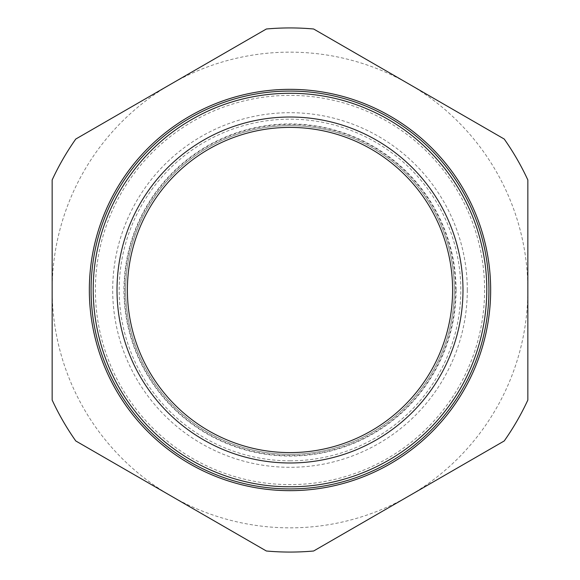 <?xml version="1.0" encoding="UTF-8"?>
<svg xmlns="http://www.w3.org/2000/svg" width="580" height="580" viewBox="0 0 580 580"><rect width="100%" height="100%" fill="white"/><g stroke="black" fill="none" stroke-linecap="round" stroke-linejoin="round"><path stroke-width="0.43" stroke-dasharray="2.9 2.17" d="M290 462.985A172.985 172.985 0 0 1 140.193 203.507A172.985 172.985 0 0 1 439.807 203.507A172.985 172.985 0 0 1 290 462.985A172.985 172.985 0 0 1 140.193 203.507A172.985 172.985 0 0 1 439.807 203.507A172.985 172.985 0 0 1 290 462.985A172.985 172.985 0 0 1 117.015 290A172.985 172.985 0 0 1 290 117.015A172.985 172.985 0 0 1 462.985 290A172.985 172.985 0 0 1 290 462.985A172.985 172.985 0 0 1 117.015 290A172.985 172.985 0 0 1 290 117.015A172.985 172.985 0 0 1 462.985 290A172.985 172.985 0 0 1 290 462.985M75.784 139.033L266.365 29A262.066 262.066 0 0 1 313.635 29L504.216 139.033A262.066 262.066 0 0 1 527.851 179.967L527.851 400.033A262.066 262.066 0 0 1 504.216 440.967L313.635 551A262.066 262.066 0 0 1 266.365 551L75.784 440.967A262.066 262.066 0 0 1 52.149 400.033L52.149 179.967A262.066 262.066 0 0 1 75.784 139.033M527.851 290A237.851 237.851 0 0 1 171.078 495.987A237.851 237.851 0 0 1 171.078 84.013A237.851 237.851 0 0 1 527.851 290M454.336 290A164.336 164.336 0 0 1 290 454.336A164.336 164.336 0 0 1 125.664 290A164.336 164.336 0 0 1 290 125.664A164.336 164.336 0 0 1 454.336 290A164.336 164.336 0 0 1 290 454.336A164.336 164.336 0 0 1 125.664 290A164.336 164.336 0 0 1 290 125.664A164.336 164.336 0 0 1 454.336 290A164.336 164.336 0 0 1 290 454.336A164.336 164.336 0 0 1 125.664 290A164.336 164.336 0 0 1 290 125.664A164.336 164.336 0 0 1 454.336 290M488.933 290A198.933 198.933 0 0 1 290 488.933M290 460.817A170.817 170.817 0 0 0 437.936 204.588A170.817 170.817 0 0 0 142.064 204.588A170.817 170.817 0 0 0 290 460.817M290 455.568A165.568 165.568 0 0 1 124.432 290A165.568 165.568 0 0 1 290 124.432A165.568 165.568 0 0 1 455.568 290A165.568 165.568 0 0 1 290 455.568M456.061 290A166.061 166.061 0 0 1 290 456.061A166.061 166.061 0 0 1 123.939 290A166.061 166.061 0 0 1 290 123.939A166.061 166.061 0 0 1 456.061 290M467.306 290A177.306 177.306 0 0 1 201.347 443.555A177.306 177.306 0 0 1 201.347 136.445A177.306 177.306 0 0 1 467.306 290M484.604 290A194.605 194.605 0 0 1 192.698 458.534A194.605 194.605 0 0 1 192.698 121.466A194.605 194.605 0 0 1 484.604 290"/><path stroke-width="0.87" d="M290 117.015A172.985 172.985 0 0 0 117.015 290A172.985 172.985 0 0 0 290 462.985A172.985 172.985 0 0 0 462.985 290A172.985 172.985 0 0 0 290 117.015M290 127.397A162.603 162.603 0 0 1 430.817 371.301A162.603 162.603 0 0 1 149.183 371.301A162.603 162.603 0 0 1 290 127.397M266.365 29L75.784 139.033A262.066 262.066 0 0 0 52.149 179.967L52.149 400.033A262.066 262.066 0 0 0 75.784 440.967L266.365 551A262.066 262.066 0 0 0 313.635 551L504.216 440.967A262.066 262.066 0 0 0 527.851 400.033L527.851 179.967A262.066 262.066 0 0 0 504.216 139.033L313.635 29A262.066 262.066 0 0 0 266.365 29M290 488.933A198.933 198.933 0 0 1 91.067 290A198.933 198.933 0 0 1 290 91.067A198.933 198.933 0 0 1 488.933 290A198.933 198.933 0 0 1 290 488.933A198.933 198.933 0 0 1 91.067 290A198.933 198.933 0 0 1 290 91.067A198.933 198.933 0 0 1 488.933 290A198.933 198.933 0 0 1 290 488.933A198.933 198.933 0 0 1 91.067 290A198.933 198.933 0 0 1 290 91.067A198.933 198.933 0 0 1 488.933 290M490.658 290A200.658 200.658 0 0 1 189.667 463.775A200.658 200.658 0 0 1 189.667 116.225A200.658 200.658 0 0 1 490.658 290M290 486.765C349.907 487.135 409.052 458.164 445.476 410.596C482.488 363.493 495.842 298.997 480.588 241.062C466.045 182.954 423.27 132.871 368.148 109.417C313.316 85.289 247.522 88.385 195.206 117.573C146.225 144.181 109.859 192.618 97.969 247.08C85.042 303.434 98.832 365.11 134.524 410.596C170.948 458.164 230.093 487.135 290 486.765"/></g></svg>
